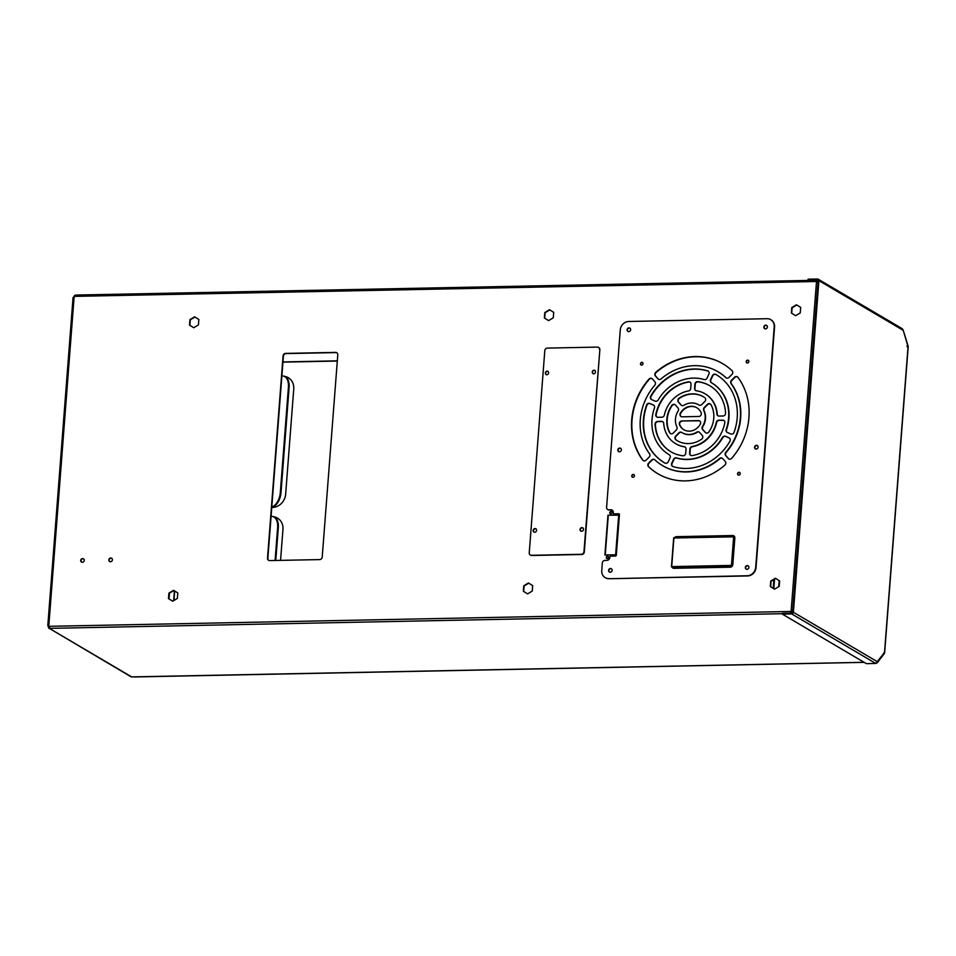 <?xml version="1.0" encoding="UTF-8"?>
<svg xmlns="http://www.w3.org/2000/svg" width="956" height="956" viewBox="0 0 956 956"><rect width="100%" height="100%" fill="white"/><g stroke="black" fill="none" stroke-linecap="round" stroke-linejoin="round"><path stroke-width="1.43" d="M673.048 568.127A2.557 2.282 120.5 0 1 672.331 567.195L732.296 565.988L734.531 536.985L733.861 536.591L673.681 537.798L671.447 566.812L672.08 567.183M671.447 566.812L731.639 565.605L733.861 536.591M731.639 565.605L732.296 565.988M671.662 566.597L731.46 565.402L733.658 536.806L673.861 538.001L671.662 566.597M733.658 536.83L673.861 538.001M673.908 538.037L671.71 566.597M283.92 376.198A13.157 7.552 103.4 0 1 284.267 376.27A13.157 7.552 103.4 0 1 289.106 387.347L280.992 492.663A13.157 7.552 103.4 0 1 272.125 507.194A13.157 7.552 103.4 0 1 271.779 507.254M271.755 507.469A13.336 11.89 -59.5 0 0 272.412 507.469A13.336 11.89 -59.5 0 0 285.641 494.264L293.755 388.937A13.336 11.89 -59.5 0 0 288.282 377.704A13.336 11.89 -59.5 0 0 284.601 376.365M288.449 377.799A13.336 11.89 -59.5 0 0 285.187 376.604M277.646 518.2A13.336 11.89 -59.5 0 0 274.384 517.005M280.562 560.371L282.952 529.337A13.336 11.89 -59.5 0 0 277.479 518.104A13.336 11.89 -59.5 0 0 273.798 516.766M791.556 612.772L791.688 611.051M778.734 586.661L779.2 580.627M773.834 579.611L773.165 588.298M774.563 579.169L773.822 588.705M169.463 593.186L169.033 598.922M173.645 600.679L174.398 590.844M271.074 516.443A13.157 7.552 103.4 0 1 272.783 516.515A13.157 7.552 103.4 0 1 277.622 527.592L275.089 560.479M273.117 516.599A13.157 7.552 103.4 0 1 273.464 516.67A13.157 7.552 103.4 0 1 278.304 527.748L275.782 560.467M281.877 376.043A13.157 7.552 103.4 0 1 283.585 376.102A13.157 7.552 103.4 0 1 288.425 387.192L280.323 492.507A13.157 7.552 103.4 0 1 271.803 506.943M901.556 328.541L902.954 330.155L818.91 280.634A1.709 1.518 -59.5 0 0 817.476 279.009L808.095 279.2L808.023 280.024L817.404 279.845A0.848 0.765 -59.5 0 1 818.121 280.658L792.608 612.258A0.848 0.765 -59.5 0 1 791.759 613.107L782.378 613.286L782.319 614.122L866.399 663.655L875.78 663.464L883.344 654.012M818.91 280.634L793.396 612.246L877.441 661.755L876.174 663.345L877.441 661.755M907.065 345.702L908.057 346.55L903.014 329.653L908.14 346.12M902.954 330.155L901.902 329.103M908.057 346.55L907.172 346.813L908.057 346.55L884.515 652.53L883.607 653.115L884.515 652.53M782.319 614.122L791.699 613.931A1.709 1.518 -59.5 0 0 793.396 612.246M547.131 371.107A1.876 1.673 -59.5 0 0 546.856 374.752A1.876 1.673 -59.5 0 0 547.131 371.107M548.099 371.43A1.876 1.673 -59.5 0 0 546.211 374.632M535.013 528.572A1.876 1.673 -59.5 0 0 534.739 532.229A1.876 1.673 -59.5 0 0 535.013 528.572M535.981 528.895A1.876 1.673 -59.5 0 0 534.093 532.098M594.035 370.175A1.876 1.673 -59.5 0 0 593.748 373.82A1.876 1.673 -59.5 0 0 594.035 370.175M595.002 370.486A1.876 1.673 -59.5 0 0 593.114 373.7M581.917 527.64A1.876 1.673 -59.5 0 0 580.818 531.082A1.876 1.673 -59.5 0 0 582.718 527.843A1.876 1.673 -59.5 0 0 581.917 527.64M582.885 527.951A1.876 1.673 -59.5 0 0 580.997 531.166M599.52 349.538A2.557 2.282 -59.5 0 0 597.369 347.1L547.346 348.104A2.557 2.282 -59.5 0 0 544.801 350.637L529.242 552.855A2.557 2.282 -59.5 0 0 531.405 555.293L581.427 554.289A2.557 2.282 -59.5 0 0 583.961 551.755L599.854 349.729A2.557 2.282 -59.5 0 0 598.635 347.494M530.461 555.101A2.557 2.282 -59.5 0 0 531.727 555.496L581.75 554.492A2.557 2.282 -59.5 0 0 584.295 551.959L599.854 349.729M864.105 662.305L132.657 676.872A3.406 0.741 4.4 0 1 131.82 676.991L49.509 628.498L131.103 676.812M606.964 558.591A1.279 1.135 120.5 0 1 608.243 556.428M607.347 558.651A1.279 1.135 120.5 0 1 607.538 556.165A1.279 1.135 120.5 0 1 607.347 558.651M610.406 513.838A1.279 1.135 120.5 0 1 611.685 511.675M610.788 513.898A1.279 1.135 120.5 0 1 610.98 511.412A1.279 1.135 120.5 0 1 610.788 513.898M109.821 561.602A1.912 1.709 120.5 0 1 111.756 558.316M110.478 561.734A1.912 1.709 120.5 0 1 108.948 559.439A1.912 1.709 120.5 0 1 111.589 558.208A1.912 1.709 120.5 0 1 110.478 561.734M81.678 562.164A1.912 1.709 120.5 0 1 83.614 558.89M82.336 562.295A1.912 1.709 120.5 0 1 82.622 558.567A1.912 1.709 120.5 0 1 84.152 560.861A1.912 1.709 120.5 0 1 82.336 562.295M337.779 354.831L322.22 557.061A2.557 2.282 120.5 0 1 319.686 559.595L269.664 560.586A2.557 2.282 120.5 0 1 267.513 558.149L283.072 355.931A2.557 2.282 120.5 0 1 285.605 353.397L335.628 352.394A2.557 2.282 120.5 0 1 337.779 354.831M796.444 304.773L800.686 307.402L800.268 312.863L795.607 315.683L791.365 313.042L791.783 307.581L796.444 304.773M775.4 578.26L779.642 580.901L779.224 586.363L774.563 589.171L770.321 586.542L770.739 581.081L775.4 578.26M173.562 590.318L177.804 592.959L177.386 598.408L172.725 601.228L168.471 598.587L168.889 593.138L173.562 590.318M194.606 316.818L198.848 319.459L198.43 324.909L193.769 327.729L189.515 325.088L189.945 319.639L194.606 316.818M549.461 309.72L553.703 312.349L553.285 317.81L548.613 320.619L544.37 317.99L544.789 312.528L549.461 309.72M528.429 582.969L532.671 585.61L532.253 591.071L527.592 593.879L523.35 591.25L523.769 585.789L528.429 582.969M607.956 515.2L618.699 514.985L615.64 554.767L604.897 554.982L607.956 515.2L618.687 515.188M48.768 625.845A5.115 2.031 88.9 0 0 48.302 627.005L48.959 628.415L49.33 627.65L49.903 628.367L49.365 626.311A1.709 1.518 -59.5 0 0 48.804 625.798L74.114 296.91A1.709 1.518 -59.5 0 0 74.759 296.372L815.898 281.518A1.709 1.518 -59.5 0 0 816.46 282.032L791.15 610.932A1.709 1.518 -59.5 0 0 790.504 611.47L790.839 611.673A1.709 1.518 -59.5 0 1 791.484 611.135L793.42 610.753M818.049 281.566L815.898 281.518L816.687 280.263L816.221 281.721A1.709 1.518 -59.5 0 0 816.508 282.044L818.647 282.94M605.244 554.97L608.291 515.392M527.604 593.879L523.673 591.441L524.091 585.98L528.752 583.172M548.625 320.619L544.705 318.181L545.123 312.731L549.784 309.911M193.769 327.729L189.85 325.291L190.268 319.83L194.928 317.022M172.725 601.228L168.806 598.791L169.224 593.329L173.884 590.521M774.575 589.171L770.644 586.733L771.062 581.272L775.722 578.464M795.619 315.671L791.688 313.233L792.118 307.784L796.766 304.964M268.732 560.395A2.557 2.282 120.5 0 1 267.847 558.352L283.406 356.122A2.557 2.282 120.5 0 1 285.94 353.589L335.962 352.597A2.557 2.282 120.5 0 1 336.894 352.788M791.831 610.992L792.632 610.765L791.831 610.992M73.54 297.089L73.17 297.878L74.114 296.91M49.138 626.001L47.943 625.678M74.759 296.372L75.536 295.057L816.687 280.263M817.798 281.291L818.169 280.526L817.44 281.195L818.372 282.139L817.798 281.291M74.46 297.041L74.831 296.169M73.684 297.053L74.592 295.416M282.952 361.93L337.325 360.842M282.94 362.133L337.301 361.045M48.302 627.005L49.712 627.363M49.33 626.264A5.115 2.031 88.9 0 0 49.079 626.993L49.33 627.65L49.079 626.993M792.978 612.091L792.536 613.525M792.297 612.76L791.855 613.633M49.365 626.311L790.504 611.47L791.042 613.525L791.102 612.688L791.915 612.808M791.102 612.688L790.839 611.673M618.795 451.674A1.912 1.709 120.5 0 1 620.719 448.388M619.452 451.794A1.912 1.709 120.5 0 1 617.923 449.499A1.912 1.709 120.5 0 1 620.563 448.28A1.912 1.709 120.5 0 1 619.452 451.794M755.539 448.926A1.912 1.709 120.5 0 1 757.475 445.651M756.196 449.057A1.912 1.709 120.5 0 1 754.666 446.763A1.912 1.709 120.5 0 1 757.307 445.544A1.912 1.709 120.5 0 1 756.196 449.057M609.558 572.106A1.912 1.709 120.5 0 1 611.493 568.832M610.215 572.238A1.912 1.709 120.5 0 1 608.685 569.943A1.912 1.709 120.5 0 1 611.326 568.724A1.912 1.709 120.5 0 1 610.215 572.238M632.525 477.211A1.494 1.326 120.5 0 1 634.031 474.678M633.003 477.295A1.494 1.326 120.5 0 1 633.219 474.391A1.494 1.326 120.5 0 1 633.003 477.295M641.153 365.061A1.494 1.326 120.5 0 1 642.659 362.527M641.631 365.144A1.494 1.326 120.5 0 1 641.846 362.252A1.494 1.326 120.5 0 1 641.631 365.144M738.307 475.096A1.494 1.326 120.5 0 1 739.801 472.551M738.773 475.18A1.494 1.326 120.5 0 1 739 472.276A1.494 1.326 120.5 0 1 738.773 475.18M746.935 362.945A1.494 1.326 120.5 0 1 748.428 360.4M747.401 363.029A1.494 1.326 120.5 0 1 747.628 360.125A1.494 1.326 120.5 0 1 747.401 363.029M681.198 416.613A2.557 2.282 120.5 0 1 680.66 413.422A12.775 11.388 120.5 0 1 691.606 406.479A12.775 11.388 120.5 0 1 696.96 407.806M691.272 406.288A12.775 11.388 120.5 0 1 696.793 407.71A12.775 11.388 120.5 0 1 701.166 412.813A2.557 2.282 120.5 0 1 698.812 416.481L682.142 416.816A2.557 2.282 120.5 0 1 680.325 413.231A12.775 11.388 120.5 0 1 691.272 406.288M658.051 473.853A63.885 56.954 120.5 0 1 648.849 466.863A2.557 2.282 120.5 0 1 649.005 463.218L652.004 460.218A2.557 2.282 120.5 0 1 654.645 459.657M653.378 459.262A2.557 2.282 120.5 0 1 654.848 459.824A54.516 48.601 -59.5 0 0 662.639 465.68A54.516 48.601 -59.5 0 0 719.545 458.522A2.557 2.282 120.5 0 1 722.712 458.605L725.257 461.485A2.557 2.282 120.5 0 1 724.851 465.13A63.885 56.954 120.5 0 1 657.883 473.758A63.885 56.954 120.5 0 1 648.515 466.659A2.557 2.282 120.5 0 1 648.67 463.015L651.669 460.027A2.557 2.282 120.5 0 1 653.378 459.262M662.807 465.787A54.516 48.601 -59.5 0 0 662.974 465.883A54.516 48.601 -59.5 0 0 719.88 458.725A2.557 2.282 120.5 0 1 722.378 458.294M643.484 460.708A2.557 2.282 120.5 0 1 643.03 460.266A63.885 56.954 120.5 0 1 649.267 379.341A2.557 2.282 120.5 0 1 652.04 378.624M650.773 378.241A2.557 2.282 120.5 0 1 652.374 378.935L654.92 381.814A2.557 2.282 120.5 0 1 654.8 385.184A54.516 48.601 -59.5 0 0 649.518 453.777A2.557 2.282 120.5 0 1 649.124 457.147L646.125 460.147A2.557 2.282 120.5 0 1 642.707 460.075A63.885 56.954 120.5 0 1 648.933 379.138A2.557 2.282 120.5 0 1 650.773 378.241M670.598 433.63A2.557 2.282 120.5 0 1 669.989 432.937A25.549 22.777 120.5 0 1 672.08 405.679A2.557 2.282 120.5 0 1 675.067 404.711M673.801 404.316A2.557 2.282 120.5 0 1 675.402 405.009L678.007 407.961A2.557 2.282 120.5 0 1 678.139 410.972A16.18 14.424 -59.5 0 0 676.908 426.974A2.557 2.282 120.5 0 1 676.31 429.997L673.239 433.068A2.557 2.282 120.5 0 1 669.654 432.745A25.549 22.777 120.5 0 1 671.757 405.475A2.557 2.282 120.5 0 1 673.801 404.316M664.54 462.847A51.11 45.565 120.5 0 1 646.901 405.308A2.557 2.282 120.5 0 1 650.164 403.671L653.677 405.189A2.557 2.282 120.5 0 1 653.725 405.213M648.957 403.301A2.557 2.282 120.5 0 1 649.829 403.468L653.342 404.997A2.557 2.282 120.5 0 1 654.466 407.961A41.741 37.212 -59.5 0 0 669.128 454.674A41.741 37.212 -59.5 0 0 669.248 454.745A2.557 2.282 120.5 0 1 670.06 457.864L668.256 461.736A2.557 2.282 120.5 0 1 664.898 463.051A51.11 45.565 120.5 0 1 664.372 462.752A51.11 45.565 120.5 0 1 646.579 405.105A2.557 2.282 120.5 0 1 648.957 403.301M677.505 440.824A25.549 22.777 120.5 0 1 676.191 439.963A2.557 2.282 120.5 0 1 676.107 436.139L679.178 433.068A2.557 2.282 120.5 0 1 681.867 432.518M680.564 432.112A2.557 2.282 120.5 0 1 681.724 432.435A16.18 14.424 -59.5 0 0 682.094 432.662A16.18 14.424 -59.5 0 0 696.816 432.136A2.557 2.282 120.5 0 1 699.637 432.459L702.242 435.41A2.557 2.282 120.5 0 1 701.573 439.258A25.549 22.777 120.5 0 1 677.338 440.728A25.549 22.777 120.5 0 1 675.856 439.772A2.557 2.282 120.5 0 1 675.784 435.936L678.844 432.877A2.557 2.282 120.5 0 1 680.564 432.112M682.261 432.757A16.18 14.424 -59.5 0 0 682.429 432.853A16.18 14.424 -59.5 0 0 697.139 432.327A2.557 2.282 120.5 0 1 699.29 432.148M672.713 466.456A2.557 2.282 120.5 0 1 672.08 463.445L673.872 459.573A2.557 2.282 120.5 0 1 676.812 458.079A41.741 37.212 -59.5 0 0 722.784 437.657A2.557 2.282 120.5 0 1 725.831 436.498L729.332 438.015A2.557 2.282 120.5 0 1 729.38 438.039M675.832 457.793A2.557 2.282 120.5 0 1 676.49 457.888A41.741 37.212 -59.5 0 0 722.449 437.466A2.557 2.282 120.5 0 1 725.496 436.295L728.998 437.824A2.557 2.282 120.5 0 1 729.906 441.266A51.11 45.565 120.5 0 1 672.976 466.552A2.557 2.282 120.5 0 1 671.745 463.254L673.55 459.37A2.557 2.282 120.5 0 1 675.832 457.793M681.664 405.475A2.557 2.282 120.5 0 1 681.329 405.177L678.724 402.225A2.557 2.282 120.5 0 1 679.393 398.377A25.549 22.777 120.5 0 1 692.562 394.051A25.549 22.777 120.5 0 1 703.449 396.8M692.228 393.848A25.549 22.777 120.5 0 1 703.281 396.704A25.549 22.777 120.5 0 1 704.763 397.66A2.557 2.282 120.5 0 1 704.847 401.496L701.776 404.555A2.557 2.282 120.5 0 1 698.896 404.997A16.18 14.424 -59.5 0 0 698.525 404.77A16.18 14.424 -59.5 0 0 691.523 402.966A16.18 14.424 -59.5 0 0 683.815 405.308A2.557 2.282 120.5 0 1 680.995 404.974L678.39 402.022A2.557 2.282 120.5 0 1 679.059 398.186A25.549 22.777 120.5 0 1 692.228 393.848M695.825 390.598A2.557 2.282 120.5 0 1 694.928 388.554L695.251 384.36A2.557 2.282 120.5 0 1 698.095 381.85A38.324 34.177 120.5 0 1 709.938 385.794M697.462 381.635A2.557 2.282 120.5 0 1 697.76 381.647A38.324 34.177 120.5 0 1 709.77 385.698A38.324 34.177 120.5 0 1 725.556 413.135A2.557 2.282 120.5 0 1 723.023 415.991L719.067 416.075A2.557 2.282 120.5 0 1 716.916 413.996A28.955 25.824 -59.5 0 0 705.014 393.764A28.955 25.824 -59.5 0 0 696.41 390.777A2.557 2.282 120.5 0 1 694.606 388.351L694.916 384.169A2.557 2.282 120.5 0 1 697.462 381.635M651.574 399.596A2.557 2.282 120.5 0 1 651.048 396.37A51.11 45.565 120.5 0 1 694.474 369.183A51.11 45.565 120.5 0 1 707.99 371.071A2.557 2.282 120.5 0 1 708.241 371.179M694.14 368.992A51.11 45.565 120.5 0 1 707.655 370.88A2.557 2.282 120.5 0 1 708.886 374.178L707.082 378.062A2.557 2.282 120.5 0 1 704.142 379.544A41.741 37.212 -59.5 0 0 693.435 378.11A41.741 37.212 -59.5 0 0 658.17 399.966A2.557 2.282 120.5 0 1 655.135 401.138L651.622 399.608A2.557 2.282 120.5 0 1 650.713 396.166A51.11 45.565 120.5 0 1 694.14 368.992M728.914 459A2.557 2.282 120.5 0 1 728.58 458.701L726.034 455.809A2.557 2.282 120.5 0 1 726.166 452.451A54.516 48.601 -59.5 0 0 731.436 383.846A2.557 2.282 120.5 0 1 731.83 380.476L734.829 377.489A2.557 2.282 120.5 0 1 737.482 376.915M736.216 376.521A2.557 2.282 120.5 0 1 737.924 377.357A63.885 56.954 120.5 0 1 731.698 458.294A2.557 2.282 120.5 0 1 728.245 458.498L725.7 455.618A2.557 2.282 120.5 0 1 725.831 452.248A54.516 48.601 -59.5 0 0 731.113 383.655A2.557 2.282 120.5 0 1 731.495 380.285L734.495 377.285A2.557 2.282 120.5 0 1 736.216 376.521M705.887 432.925A2.557 2.282 120.5 0 1 705.552 432.614L702.947 429.662A2.557 2.282 120.5 0 1 702.827 426.651A16.18 14.424 -59.5 0 0 704.058 410.662A2.557 2.282 120.5 0 1 704.644 407.626L707.715 404.567A2.557 2.282 120.5 0 1 710.368 403.994M709.101 403.611A2.557 2.282 120.5 0 1 710.977 404.687A25.549 22.777 120.5 0 1 708.874 431.957A2.557 2.282 120.5 0 1 705.229 432.423L702.624 429.471A2.557 2.282 120.5 0 1 702.493 426.46A16.18 14.424 -59.5 0 0 703.724 410.459A2.557 2.282 120.5 0 1 704.321 407.435L707.38 404.364A2.557 2.282 120.5 0 1 709.101 403.611M656.987 417.103A2.557 2.282 120.5 0 1 656.151 414.725A38.324 34.177 120.5 0 1 688.882 382.03A2.557 2.282 120.5 0 1 690.124 382.197M688.858 381.803A2.557 2.282 120.5 0 1 691.009 384.252L690.698 388.435A2.557 2.282 120.5 0 1 688.511 390.932A28.955 25.824 -59.5 0 0 664.36 415.059A2.557 2.282 120.5 0 1 661.875 417.222L657.931 417.294A2.557 2.282 120.5 0 1 655.816 414.534A38.324 34.177 120.5 0 1 688.547 381.838A2.557 2.282 120.5 0 1 688.858 381.803M727.229 432.411A2.557 2.282 120.5 0 1 726.5 429.662A41.741 37.212 -59.5 0 0 711.826 382.95A41.741 37.212 -59.5 0 0 711.706 382.878A2.557 2.282 120.5 0 1 710.905 379.771L712.698 375.887A2.557 2.282 120.5 0 1 716.068 374.585A51.11 45.565 120.5 0 1 716.414 374.788M714.658 374.119A2.557 2.282 120.5 0 1 715.733 374.382A51.11 45.565 120.5 0 1 716.247 374.68A51.11 45.565 120.5 0 1 734.053 432.327A2.557 2.282 120.5 0 1 730.79 433.964L727.289 432.435A2.557 2.282 120.5 0 1 726.166 429.471A41.741 37.212 -59.5 0 0 711.491 382.759A41.741 37.212 -59.5 0 0 711.372 382.687A2.557 2.282 120.5 0 1 711.372 382.675A2.557 2.282 120.5 0 1 710.571 379.568L712.363 375.696A2.557 2.282 120.5 0 1 714.658 374.119M658.576 379.329A2.557 2.282 120.5 0 1 658.242 379.03L655.697 376.138A2.557 2.282 120.5 0 1 656.115 372.493A63.885 56.954 120.5 0 1 695.43 356.755A63.885 56.954 120.5 0 1 722.903 363.77M695.096 356.552A63.885 56.954 120.5 0 1 722.736 363.674A63.885 56.954 120.5 0 1 732.105 370.773A2.557 2.282 120.5 0 1 731.961 374.417L728.962 377.405A2.557 2.282 120.5 0 1 725.771 377.608A54.516 48.601 -59.5 0 0 717.98 371.753A54.516 48.601 -59.5 0 0 694.391 365.67A54.516 48.601 -59.5 0 0 661.074 378.911A2.557 2.282 120.5 0 1 657.919 378.827L655.362 375.947A2.557 2.282 120.5 0 1 655.78 372.302A63.885 56.954 120.5 0 1 695.096 356.552M746.313 569.226A1.912 1.709 120.5 0 1 748.249 565.94M746.971 569.346A1.912 1.709 120.5 0 1 747.257 565.617A1.912 1.709 120.5 0 1 748.787 567.912A1.912 1.709 120.5 0 1 746.971 569.346M764.824 328.745A1.912 1.709 120.5 0 1 766.748 325.47M765.481 328.876A1.912 1.709 120.5 0 1 763.952 326.582A1.912 1.709 120.5 0 1 766.593 325.363A1.912 1.709 120.5 0 1 765.481 328.876M628.068 331.493A1.912 1.709 120.5 0 1 630.004 328.207M628.725 331.613A1.912 1.709 120.5 0 1 629.012 327.884A1.912 1.709 120.5 0 1 630.542 330.179A1.912 1.709 120.5 0 1 628.725 331.613M608.948 578.523A8.269 7.373 120.5 0 1 605.148 577.615A8.269 7.373 120.5 0 1 601.766 570.541L602.34 562.976A2.51 2.235 120.5 0 1 604.837 560.431L606.893 560.383A2.976 2.653 -59.5 0 0 609.856 557.432L609.892 556.942A0.837 0.741 120.5 0 1 610.717 556.129L615.473 556.045A0.848 0.765 -59.5 0 0 616.309 555.197L619.44 514.591A0.848 0.765 -59.5 0 0 618.723 513.766L613.979 513.862A0.837 0.741 120.5 0 1 613.274 513.085L613.31 512.595A2.976 2.653 -59.5 0 0 610.788 509.751L608.745 509.799A2.569 2.294 120.5 0 1 606.594 507.349L620.277 329.928A8.52 7.588 120.5 0 1 628.737 321.479L767.035 318.707A8.52 7.588 120.5 0 1 770.727 319.663A8.52 7.588 120.5 0 1 774.217 326.844L755.706 567.314A8.52 7.588 120.5 0 1 747.257 575.751L609.283 578.727A8.269 7.373 120.5 0 1 605.471 577.806A8.269 7.373 120.5 0 1 605.315 577.711M612.246 510.193A2.976 2.653 -59.5 0 0 611.123 509.954L609.08 509.99A2.569 2.294 120.5 0 1 607.813 509.596M619.237 513.993A0.848 0.765 -59.5 0 0 619.046 513.97L614.302 514.065A0.837 0.741 120.5 0 1 613.788 513.85M770.883 319.758A8.52 7.588 120.5 0 1 771.05 319.854A8.52 7.588 120.5 0 1 774.551 327.036L756.041 567.505A8.52 7.588 120.5 0 1 747.592 575.954L609.283 578.727M674.398 537.786A2.557 2.282 120.5 0 1 676.418 536.663L732.702 535.527A2.557 2.282 120.5 0 1 734.853 537.977L732.798 564.661A2.557 2.282 120.5 0 1 730.265 567.195L673.98 568.318A2.557 2.282 120.5 0 1 671.925 566.8M681.819 420.951L698.489 420.616A2.557 2.282 120.5 0 1 700.294 424.201A12.775 11.388 120.5 0 1 683.827 429.722A12.775 11.388 120.5 0 1 679.453 424.619A2.557 2.282 120.5 0 1 681.819 420.951L698.824 420.819A2.557 2.282 120.5 0 1 699.756 421.01M724.803 422.899A38.324 34.177 120.5 0 1 692.072 455.594A2.557 2.282 120.5 0 1 689.611 453.192L689.933 448.997A2.557 2.282 120.5 0 1 692.12 446.5A28.955 25.824 -59.5 0 0 716.271 422.373A2.557 2.282 120.5 0 1 718.757 420.21L722.7 420.138A2.557 2.282 120.5 0 1 724.803 422.899M686.026 449.081L685.703 453.264A2.557 2.282 120.5 0 1 682.859 455.785A38.324 34.177 120.5 0 1 670.861 451.746A38.324 34.177 120.5 0 1 655.063 424.297A2.557 2.282 120.5 0 1 657.608 421.441L661.552 421.357A2.557 2.282 120.5 0 1 663.715 423.436A28.955 25.824 -59.5 0 0 675.617 443.668A28.955 25.824 -59.5 0 0 684.221 446.655A2.557 2.282 120.5 0 1 686.026 449.081M674.888 537.774A2.557 2.282 120.5 0 1 676.752 536.854L733.025 535.73A2.557 2.282 120.5 0 1 733.969 535.922M683.994 429.818A12.775 11.388 120.5 0 1 679.788 424.823A2.557 2.282 120.5 0 1 682.154 421.154M690.83 455.426A2.557 2.282 120.5 0 1 689.945 453.383L690.268 449.2A2.557 2.282 120.5 0 1 692.455 446.703A28.955 25.824 -59.5 0 0 716.606 422.576A2.557 2.282 120.5 0 1 719.079 420.413L723.035 420.329A2.557 2.282 120.5 0 1 723.967 420.532M675.784 443.763A28.955 25.824 -59.5 0 0 675.952 443.859A28.955 25.824 -59.5 0 0 684.556 446.858A2.557 2.282 120.5 0 1 685.141 447.026M671.028 451.841A38.324 34.177 120.5 0 1 655.398 424.5A2.557 2.282 120.5 0 1 657.943 421.632L661.887 421.56A2.557 2.282 120.5 0 1 662.819 421.751M718.135 415.872A2.557 2.282 120.5 0 1 717.251 414.199A28.955 25.824 -59.5 0 0 705.349 393.956A28.955 25.824 -59.5 0 0 705.181 393.86M726.309 377.979A2.557 2.282 120.5 0 1 726.106 377.811A54.516 48.601 -59.5 0 0 718.315 371.944A54.516 48.601 -59.5 0 0 718.147 371.848M791.843 612.796L791.986 610.968M779.044 586.47L779.487 580.806M173.956 600.488L174.685 591.011M278.304 527.748L277.622 527.592M280.992 492.663L280.323 492.507M289.106 387.347L288.425 387.192M817.404 279.845L818.037 280.216M791.699 613.931L875.78 663.464M75.548 295.105L816.125 280.263M49.903 628.367L782.355 613.692M81.141 560.192L81.069 561.112M273.464 516.67L272.783 516.515M284.267 376.27L283.585 376.102M818.205 279.2L902.285 328.733M908.2 346.67L884.647 652.733M884.336 653.569L877.214 662.843M792.297 610.908L793.301 610.765M48.84 625.869L47.8 625.702L73.05 297.531M134.103 676.968L864.188 662.353"/></g></svg>
